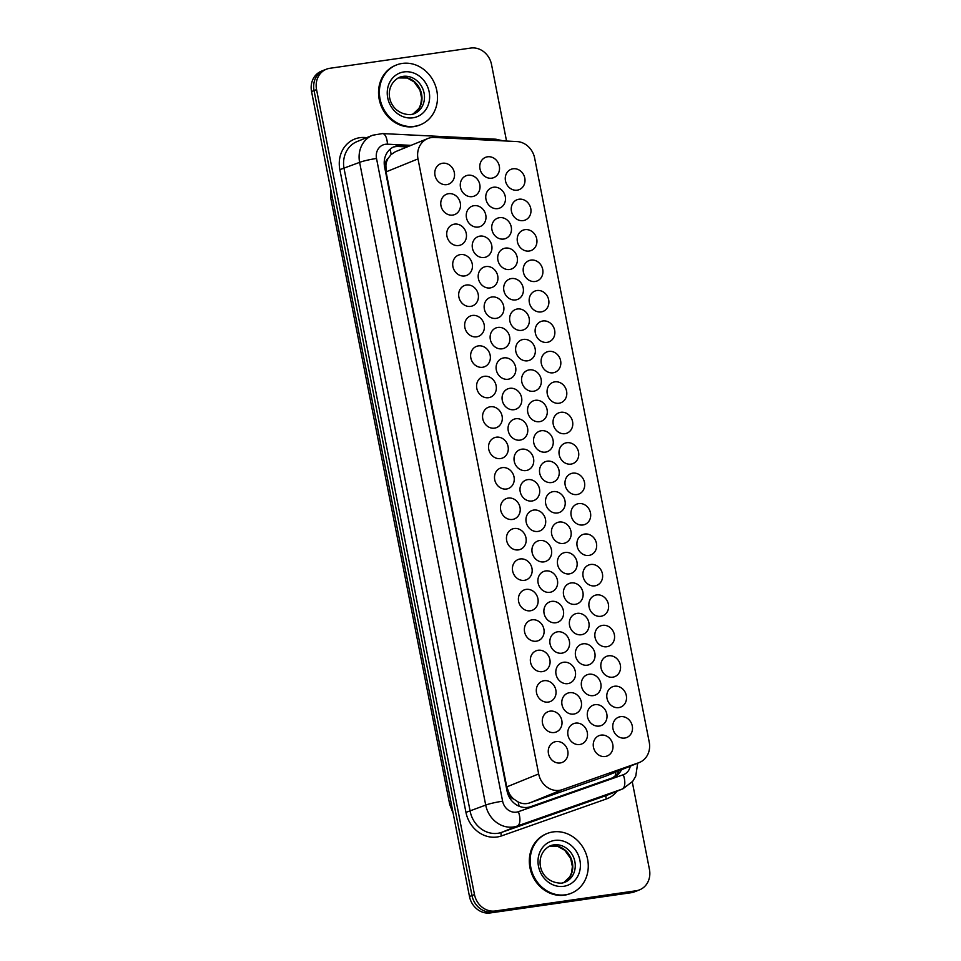 <?xml version="1.0" encoding="UTF-8"?>
<svg xmlns="http://www.w3.org/2000/svg" width="961" height="961" viewBox="0 0 961 961"><rect width="100%" height="100%" fill="white"/><g stroke="black" fill="none" stroke-linecap="round" stroke-linejoin="round"><path stroke-width="1.44" d="M442.565 163.25A10.955 9.694 -112.1 0 1 454.036 171.406A10.955 9.694 -112.1 0 1 448.787 184.092A10.955 9.694 -112.1 0 1 446.757 184.632A10.955 9.694 -112.1 0 1 435.285 176.476A10.955 9.694 -112.1 0 1 440.534 163.802A10.955 9.694 -112.1 0 1 442.565 163.25M448.535 193.69A10.955 9.694 -112.1 0 1 460.007 201.846A10.955 9.694 -112.1 0 1 454.757 214.531A10.955 9.694 -112.1 0 1 452.727 215.072A10.955 9.694 -112.1 0 1 441.255 206.915A10.955 9.694 -112.1 0 1 446.517 194.242A10.955 9.694 -112.1 0 1 448.535 193.69M454.505 224.129A10.955 9.694 -112.1 0 1 465.977 232.286A10.955 9.694 -112.1 0 1 460.727 244.971A10.955 9.694 -112.1 0 1 458.697 245.511A10.955 9.694 -112.1 0 1 447.225 237.355A10.955 9.694 -112.1 0 1 452.487 224.682A10.955 9.694 -112.1 0 1 454.505 224.129M460.475 254.569A10.955 9.694 -112.1 0 1 471.947 262.725A10.955 9.694 -112.1 0 1 466.698 275.399A10.955 9.694 -112.1 0 1 464.68 275.951A10.955 9.694 -112.1 0 1 453.208 267.795A10.955 9.694 -112.1 0 1 458.457 255.121A10.955 9.694 -112.1 0 1 460.475 254.569M466.445 285.009A10.955 9.694 -112.1 0 1 477.917 293.165A10.955 9.694 -112.1 0 1 472.668 305.838A10.955 9.694 -112.1 0 1 470.65 306.391A10.955 9.694 -112.1 0 1 459.178 298.234A10.955 9.694 -112.1 0 1 464.427 285.549A10.955 9.694 -112.1 0 1 466.445 285.009M472.428 315.448A10.955 9.694 -112.1 0 1 483.9 323.605A10.955 9.694 -112.1 0 1 478.638 336.278A10.955 9.694 -112.1 0 1 476.62 336.83A10.955 9.694 -112.1 0 1 465.148 328.674A10.955 9.694 -112.1 0 1 470.397 315.989A10.955 9.694 -112.1 0 1 472.428 315.448M478.398 345.888A10.955 9.694 -112.1 0 1 489.87 354.044A10.955 9.694 -112.1 0 1 484.62 366.718A10.955 9.694 -112.1 0 1 482.59 367.27A10.955 9.694 -112.1 0 1 471.118 359.102A10.955 9.694 -112.1 0 1 476.368 346.428A10.955 9.694 -112.1 0 1 478.398 345.888M484.368 376.316A10.955 9.694 -112.1 0 1 495.84 384.484A10.955 9.694 -112.1 0 1 490.59 397.157A10.955 9.694 -112.1 0 1 488.56 397.698A10.955 9.694 -112.1 0 1 477.088 389.541A10.955 9.694 -112.1 0 1 482.338 376.868A10.955 9.694 -112.1 0 1 484.368 376.316M490.338 406.755A10.955 9.694 -112.1 0 1 501.81 414.912A10.955 9.694 -112.1 0 1 496.561 427.597A10.955 9.694 -112.1 0 1 494.531 428.138A10.955 9.694 -112.1 0 1 483.059 419.981A10.955 9.694 -112.1 0 1 488.308 407.308A10.955 9.694 -112.1 0 1 490.338 406.755M496.308 437.195A10.955 9.694 -112.1 0 1 507.78 445.351A10.955 9.694 -112.1 0 1 502.531 458.037A10.955 9.694 -112.1 0 1 500.501 458.577A10.955 9.694 -112.1 0 1 489.029 450.421A10.955 9.694 -112.1 0 1 494.29 437.748A10.955 9.694 -112.1 0 1 496.308 437.195M502.279 467.635A10.955 9.694 -112.1 0 1 513.751 475.791A10.955 9.694 -112.1 0 1 508.501 488.476A10.955 9.694 -112.1 0 1 506.471 489.017A10.955 9.694 -112.1 0 1 494.999 480.86A10.955 9.694 -112.1 0 1 500.261 468.187A10.955 9.694 -112.1 0 1 502.279 467.635M508.249 498.074A10.955 9.694 -112.1 0 1 519.721 506.231A10.955 9.694 -112.1 0 1 514.471 518.904A10.955 9.694 -112.1 0 1 512.453 519.457A10.955 9.694 -112.1 0 1 500.981 511.3A10.955 9.694 -112.1 0 1 506.231 498.615A10.955 9.694 -112.1 0 1 508.249 498.074M514.231 528.514A10.955 9.694 -112.1 0 1 525.691 536.67A10.955 9.694 -112.1 0 1 520.442 549.344A10.955 9.694 -112.1 0 1 518.423 549.896A10.955 9.694 -112.1 0 1 506.952 541.74A10.955 9.694 -112.1 0 1 512.201 529.055A10.955 9.694 -112.1 0 1 514.231 528.514M520.201 558.954A10.955 9.694 -112.1 0 1 531.673 567.11A10.955 9.694 -112.1 0 1 526.412 579.783A10.955 9.694 -112.1 0 1 524.394 580.336A10.955 9.694 -112.1 0 1 512.922 572.179A10.955 9.694 -112.1 0 1 518.171 559.494A10.955 9.694 -112.1 0 1 520.201 558.954M526.172 589.393A10.955 9.694 -112.1 0 1 537.643 597.55A10.955 9.694 -112.1 0 1 532.394 610.223A10.955 9.694 -112.1 0 1 530.364 610.776A10.955 9.694 -112.1 0 1 518.892 602.607A10.955 9.694 -112.1 0 1 524.141 589.934A10.955 9.694 -112.1 0 1 526.172 589.393M532.142 619.821A10.955 9.694 -112.1 0 1 543.614 627.989A10.955 9.694 -112.1 0 1 538.364 640.663A10.955 9.694 -112.1 0 1 536.334 641.203A10.955 9.694 -112.1 0 1 524.862 633.047A10.955 9.694 -112.1 0 1 530.112 620.374A10.955 9.694 -112.1 0 1 532.142 619.821M538.112 650.261A10.955 9.694 -112.1 0 1 549.584 658.417A10.955 9.694 -112.1 0 1 544.334 671.102A10.955 9.694 -112.1 0 1 542.304 671.643A10.955 9.694 -112.1 0 1 530.832 663.486A10.955 9.694 -112.1 0 1 536.082 650.813A10.955 9.694 -112.1 0 1 538.112 650.261M550.052 711.14A10.955 9.694 -112.1 0 1 561.524 719.296A10.955 9.694 -112.1 0 1 556.275 731.97A10.955 9.694 -112.1 0 1 554.245 732.522A10.955 9.694 -112.1 0 1 542.785 724.366A10.955 9.694 -112.1 0 1 548.034 711.693A10.955 9.694 -112.1 0 1 550.052 711.14M544.082 680.7A10.955 9.694 -112.1 0 1 555.554 688.857A10.955 9.694 -112.1 0 1 550.305 701.542A10.955 9.694 -112.1 0 1 548.275 702.083A10.955 9.694 -112.1 0 1 536.803 693.926A10.955 9.694 -112.1 0 1 542.064 681.253A10.955 9.694 -112.1 0 1 544.082 680.7M556.023 741.58A10.955 9.694 -112.1 0 1 567.495 749.736A10.955 9.694 -112.1 0 1 562.245 762.409A10.955 9.694 -112.1 0 1 560.227 762.962A10.955 9.694 -112.1 0 1 548.755 754.805A10.955 9.694 -112.1 0 1 554.004 742.12A10.955 9.694 -112.1 0 1 556.023 741.58M513.042 168.788A10.955 9.694 -112.1 0 1 524.514 176.944A10.955 9.694 -112.1 0 1 519.252 189.617A10.955 9.694 -112.1 0 1 517.234 190.17A10.955 9.694 -112.1 0 1 505.762 182.013A10.955 9.694 -112.1 0 1 511.012 169.328A10.955 9.694 -112.1 0 1 513.042 168.788M519.012 199.227A10.955 9.694 -112.1 0 1 530.484 207.384A10.955 9.694 -112.1 0 1 525.223 220.057A10.955 9.694 -112.1 0 1 523.204 220.61A10.955 9.694 -112.1 0 1 511.732 212.441A10.955 9.694 -112.1 0 1 516.982 199.768A10.955 9.694 -112.1 0 1 519.012 199.227M524.982 229.655A10.955 9.694 -112.1 0 1 536.454 237.823A10.955 9.694 -112.1 0 1 531.205 250.497A10.955 9.694 -112.1 0 1 529.175 251.037A10.955 9.694 -112.1 0 1 517.703 242.881A10.955 9.694 -112.1 0 1 522.952 230.208A10.955 9.694 -112.1 0 1 524.982 229.655M530.952 260.095A10.955 9.694 -112.1 0 1 542.424 268.251A10.955 9.694 -112.1 0 1 537.175 280.936A10.955 9.694 -112.1 0 1 535.145 281.477A10.955 9.694 -112.1 0 1 523.673 273.32A10.955 9.694 -112.1 0 1 528.922 260.647A10.955 9.694 -112.1 0 1 530.952 260.095M536.923 290.534A10.955 9.694 -112.1 0 1 548.395 298.691A10.955 9.694 -112.1 0 1 543.145 311.376A10.955 9.694 -112.1 0 1 541.115 311.917A10.955 9.694 -112.1 0 1 529.643 303.76A10.955 9.694 -112.1 0 1 534.893 291.087A10.955 9.694 -112.1 0 1 536.923 290.534M542.893 320.974A10.955 9.694 -112.1 0 1 554.365 329.13A10.955 9.694 -112.1 0 1 549.115 341.816A10.955 9.694 -112.1 0 1 547.085 342.356A10.955 9.694 -112.1 0 1 535.613 334.2A10.955 9.694 -112.1 0 1 540.875 321.527A10.955 9.694 -112.1 0 1 542.893 320.974M548.863 351.414A10.955 9.694 -112.1 0 1 560.335 359.57A10.955 9.694 -112.1 0 1 555.086 372.243A10.955 9.694 -112.1 0 1 553.068 372.796A10.955 9.694 -112.1 0 1 541.596 364.639A10.955 9.694 -112.1 0 1 546.845 351.966A10.955 9.694 -112.1 0 1 548.863 351.414M554.833 381.853A10.955 9.694 -112.1 0 1 566.305 390.01A10.955 9.694 -112.1 0 1 561.056 402.683A10.955 9.694 -112.1 0 1 559.038 403.236A10.955 9.694 -112.1 0 1 547.566 395.079A10.955 9.694 -112.1 0 1 552.815 382.394A10.955 9.694 -112.1 0 1 554.833 381.853M560.816 412.293A10.955 9.694 -112.1 0 1 572.288 420.45A10.955 9.694 -112.1 0 1 567.026 433.123A10.955 9.694 -112.1 0 1 565.008 433.675A10.955 9.694 -112.1 0 1 553.536 425.519A10.955 9.694 -112.1 0 1 558.785 412.834A10.955 9.694 -112.1 0 1 560.816 412.293M590.667 564.479A10.955 9.694 -112.1 0 1 602.139 572.636A10.955 9.694 -112.1 0 1 596.889 585.309A10.955 9.694 -112.1 0 1 594.859 585.862A10.955 9.694 -112.1 0 1 583.387 577.705A10.955 9.694 -112.1 0 1 588.649 565.032A10.955 9.694 -112.1 0 1 590.667 564.479M584.696 534.04A10.955 9.694 -112.1 0 1 596.168 542.196A10.955 9.694 -112.1 0 1 590.919 554.881A10.955 9.694 -112.1 0 1 588.889 555.422A10.955 9.694 -112.1 0 1 577.417 547.265A10.955 9.694 -112.1 0 1 582.666 534.592A10.955 9.694 -112.1 0 1 584.696 534.04M614.559 686.238A10.955 9.694 -112.1 0 1 626.031 694.395A10.955 9.694 -112.1 0 1 620.77 707.068A10.955 9.694 -112.1 0 1 618.752 707.62A10.955 9.694 -112.1 0 1 607.28 699.452A10.955 9.694 -112.1 0 1 612.529 686.779A10.955 9.694 -112.1 0 1 614.559 686.238M608.589 655.798A10.955 9.694 -112.1 0 1 620.061 663.955A10.955 9.694 -112.1 0 1 614.8 676.628A10.955 9.694 -112.1 0 1 612.782 677.181A10.955 9.694 -112.1 0 1 601.31 669.024A10.955 9.694 -112.1 0 1 606.559 656.339A10.955 9.694 -112.1 0 1 608.589 655.798M602.607 625.359A10.955 9.694 -112.1 0 1 614.079 633.515A10.955 9.694 -112.1 0 1 608.83 646.188A10.955 9.694 -112.1 0 1 606.811 646.741A10.955 9.694 -112.1 0 1 595.34 638.584A10.955 9.694 -112.1 0 1 600.589 625.899A10.955 9.694 -112.1 0 1 602.607 625.359M596.637 594.919A10.955 9.694 -112.1 0 1 608.109 603.076A10.955 9.694 -112.1 0 1 602.859 615.749A10.955 9.694 -112.1 0 1 600.841 616.301A10.955 9.694 -112.1 0 1 589.369 608.145A10.955 9.694 -112.1 0 1 594.619 595.46A10.955 9.694 -112.1 0 1 596.637 594.919M578.726 503.6A10.955 9.694 -112.1 0 1 590.198 511.757A10.955 9.694 -112.1 0 1 584.949 524.442A10.955 9.694 -112.1 0 1 582.919 524.982A10.955 9.694 -112.1 0 1 571.447 516.826A10.955 9.694 -112.1 0 1 576.696 504.153A10.955 9.694 -112.1 0 1 578.726 503.6M572.756 473.16A10.955 9.694 -112.1 0 1 584.228 481.329A10.955 9.694 -112.1 0 1 578.978 494.002A10.955 9.694 -112.1 0 1 576.948 494.543A10.955 9.694 -112.1 0 1 565.476 486.386A10.955 9.694 -112.1 0 1 570.726 473.713A10.955 9.694 -112.1 0 1 572.756 473.16M566.786 442.733A10.955 9.694 -112.1 0 1 578.258 450.889A10.955 9.694 -112.1 0 1 572.996 463.562A10.955 9.694 -112.1 0 1 570.978 464.115A10.955 9.694 -112.1 0 1 559.506 455.946A10.955 9.694 -112.1 0 1 564.756 443.273A10.955 9.694 -112.1 0 1 566.786 442.733M620.53 716.666A10.955 9.694 -112.1 0 1 632.002 724.834A10.955 9.694 -112.1 0 1 626.752 737.507A10.955 9.694 -112.1 0 1 624.722 738.048A10.955 9.694 -112.1 0 1 613.25 729.892A10.955 9.694 -112.1 0 1 618.5 717.218A10.955 9.694 -112.1 0 1 620.53 716.666M487.551 156.799A10.955 9.694 -112.1 0 1 499.023 164.956A10.955 9.694 -112.1 0 1 493.774 177.629A10.955 9.694 -112.1 0 1 491.756 178.181A10.955 9.694 -112.1 0 1 480.284 170.025A10.955 9.694 -112.1 0 1 485.533 157.34A10.955 9.694 -112.1 0 1 487.551 156.799M493.522 187.239A10.955 9.694 -112.1 0 1 504.993 195.395A10.955 9.694 -112.1 0 1 499.744 208.069A10.955 9.694 -112.1 0 1 497.726 208.621A10.955 9.694 -112.1 0 1 486.254 200.453A10.955 9.694 -112.1 0 1 491.503 187.779A10.955 9.694 -112.1 0 1 493.522 187.239M499.504 217.666A10.955 9.694 -112.1 0 1 510.976 225.835A10.955 9.694 -112.1 0 1 505.714 238.508A10.955 9.694 -112.1 0 1 503.696 239.049A10.955 9.694 -112.1 0 1 492.224 230.892A10.955 9.694 -112.1 0 1 497.474 218.219A10.955 9.694 -112.1 0 1 499.504 217.666M505.474 248.106A10.955 9.694 -112.1 0 1 516.946 256.263A10.955 9.694 -112.1 0 1 511.684 268.948A10.955 9.694 -112.1 0 1 509.666 269.488A10.955 9.694 -112.1 0 1 498.194 261.332A10.955 9.694 -112.1 0 1 503.444 248.659A10.955 9.694 -112.1 0 1 505.474 248.106M511.444 278.546A10.955 9.694 -112.1 0 1 522.916 286.702A10.955 9.694 -112.1 0 1 517.667 299.388A10.955 9.694 -112.1 0 1 515.637 299.928A10.955 9.694 -112.1 0 1 504.165 291.772A10.955 9.694 -112.1 0 1 509.414 279.098A10.955 9.694 -112.1 0 1 511.444 278.546M517.414 308.986A10.955 9.694 -112.1 0 1 528.886 317.142A10.955 9.694 -112.1 0 1 523.637 329.815A10.955 9.694 -112.1 0 1 521.607 330.368A10.955 9.694 -112.1 0 1 510.135 322.211A10.955 9.694 -112.1 0 1 515.384 309.538A10.955 9.694 -112.1 0 1 517.414 308.986M523.385 339.425A10.955 9.694 -112.1 0 1 534.857 347.582A10.955 9.694 -112.1 0 1 529.607 360.255A10.955 9.694 -112.1 0 1 527.577 360.807A10.955 9.694 -112.1 0 1 516.105 352.651A10.955 9.694 -112.1 0 1 521.367 339.966A10.955 9.694 -112.1 0 1 523.385 339.425M529.355 369.865A10.955 9.694 -112.1 0 1 540.827 378.021A10.955 9.694 -112.1 0 1 535.577 390.695A10.955 9.694 -112.1 0 1 533.547 391.247A10.955 9.694 -112.1 0 1 522.075 383.091A10.955 9.694 -112.1 0 1 527.337 370.405A10.955 9.694 -112.1 0 1 529.355 369.865M535.325 400.305A10.955 9.694 -112.1 0 1 546.797 408.461A10.955 9.694 -112.1 0 1 541.548 421.134A10.955 9.694 -112.1 0 1 539.529 421.687A10.955 9.694 -112.1 0 1 528.057 413.518A10.955 9.694 -112.1 0 1 533.307 400.845A10.955 9.694 -112.1 0 1 535.325 400.305M541.295 430.732A10.955 9.694 -112.1 0 1 552.767 438.901A10.955 9.694 -112.1 0 1 547.518 451.574A10.955 9.694 -112.1 0 1 545.5 452.114A10.955 9.694 -112.1 0 1 534.028 443.958A10.955 9.694 -112.1 0 1 539.277 431.285A10.955 9.694 -112.1 0 1 541.295 430.732M583.099 643.81A10.955 9.694 -112.1 0 1 594.571 651.966A10.955 9.694 -112.1 0 1 589.321 664.64A10.955 9.694 -112.1 0 1 587.303 665.192A10.955 9.694 -112.1 0 1 575.831 657.024A10.955 9.694 -112.1 0 1 581.081 644.35A10.955 9.694 -112.1 0 1 583.099 643.81M589.069 674.238A10.955 9.694 -112.1 0 1 600.541 682.406A10.955 9.694 -112.1 0 1 595.291 695.079A10.955 9.694 -112.1 0 1 593.273 695.62A10.955 9.694 -112.1 0 1 581.801 687.463A10.955 9.694 -112.1 0 1 587.051 674.79A10.955 9.694 -112.1 0 1 589.069 674.238M595.051 704.677A10.955 9.694 -112.1 0 1 606.523 712.834A10.955 9.694 -112.1 0 1 601.262 725.519A10.955 9.694 -112.1 0 1 599.244 726.06A10.955 9.694 -112.1 0 1 587.772 717.903A10.955 9.694 -112.1 0 1 593.021 705.23A10.955 9.694 -112.1 0 1 595.051 704.677M571.158 582.931A10.955 9.694 -112.1 0 1 582.63 591.087A10.955 9.694 -112.1 0 1 577.381 603.76A10.955 9.694 -112.1 0 1 575.351 604.313A10.955 9.694 -112.1 0 1 563.879 596.156A10.955 9.694 -112.1 0 1 569.14 583.471A10.955 9.694 -112.1 0 1 571.158 582.931M565.188 552.491A10.955 9.694 -112.1 0 1 576.66 560.647A10.955 9.694 -112.1 0 1 571.411 573.321A10.955 9.694 -112.1 0 1 569.38 573.873A10.955 9.694 -112.1 0 1 557.909 565.717A10.955 9.694 -112.1 0 1 563.158 553.043A10.955 9.694 -112.1 0 1 565.188 552.491M577.129 613.37A10.955 9.694 -112.1 0 1 588.6 621.527A10.955 9.694 -112.1 0 1 583.351 634.2A10.955 9.694 -112.1 0 1 581.321 634.753A10.955 9.694 -112.1 0 1 569.849 626.596A10.955 9.694 -112.1 0 1 575.11 613.911A10.955 9.694 -112.1 0 1 577.129 613.37M559.218 522.051A10.955 9.694 -112.1 0 1 570.69 530.208A10.955 9.694 -112.1 0 1 565.44 542.893A10.955 9.694 -112.1 0 1 563.41 543.433A10.955 9.694 -112.1 0 1 551.938 535.277A10.955 9.694 -112.1 0 1 557.188 522.604A10.955 9.694 -112.1 0 1 559.218 522.051M553.248 491.612A10.955 9.694 -112.1 0 1 564.72 499.768A10.955 9.694 -112.1 0 1 559.458 512.453A10.955 9.694 -112.1 0 1 557.44 512.994A10.955 9.694 -112.1 0 1 545.968 504.837A10.955 9.694 -112.1 0 1 551.218 492.164A10.955 9.694 -112.1 0 1 553.248 491.612M547.277 461.172A10.955 9.694 -112.1 0 1 558.749 469.328A10.955 9.694 -112.1 0 1 553.488 482.014A10.955 9.694 -112.1 0 1 551.47 482.554A10.955 9.694 -112.1 0 1 539.998 474.398A10.955 9.694 -112.1 0 1 545.247 461.724A10.955 9.694 -112.1 0 1 547.277 461.172M601.021 735.117A10.955 9.694 -112.1 0 1 612.493 743.273A10.955 9.694 -112.1 0 1 607.232 755.959A10.955 9.694 -112.1 0 1 605.214 756.499A10.955 9.694 -112.1 0 1 593.742 748.343A10.955 9.694 -112.1 0 1 598.991 735.67A10.955 9.694 -112.1 0 1 601.021 735.117M468.043 175.238A10.955 9.694 -112.1 0 1 479.515 183.407A10.955 9.694 -112.1 0 1 474.266 196.08A10.955 9.694 -112.1 0 1 472.235 196.621A10.955 9.694 -112.1 0 1 460.763 188.464A10.955 9.694 -112.1 0 1 466.025 175.791A10.955 9.694 -112.1 0 1 468.043 175.238M474.013 205.678A10.955 9.694 -112.1 0 1 485.485 213.835A10.955 9.694 -112.1 0 1 480.236 226.52A10.955 9.694 -112.1 0 1 478.218 227.06A10.955 9.694 -112.1 0 1 466.746 218.904A10.955 9.694 -112.1 0 1 471.995 206.231A10.955 9.694 -112.1 0 1 474.013 205.678M479.983 236.118A10.955 9.694 -112.1 0 1 491.455 244.274A10.955 9.694 -112.1 0 1 486.206 256.959A10.955 9.694 -112.1 0 1 484.188 257.5A10.955 9.694 -112.1 0 1 472.716 249.343A10.955 9.694 -112.1 0 1 477.965 236.67A10.955 9.694 -112.1 0 1 479.983 236.118M485.966 266.557A10.955 9.694 -112.1 0 1 497.438 274.714A10.955 9.694 -112.1 0 1 492.176 287.399A10.955 9.694 -112.1 0 1 490.158 287.94A10.955 9.694 -112.1 0 1 478.686 279.783A10.955 9.694 -112.1 0 1 483.936 267.11A10.955 9.694 -112.1 0 1 485.966 266.557M491.936 296.997A10.955 9.694 -112.1 0 1 503.408 305.154A10.955 9.694 -112.1 0 1 498.146 317.827A10.955 9.694 -112.1 0 1 496.128 318.379A10.955 9.694 -112.1 0 1 484.656 310.223A10.955 9.694 -112.1 0 1 489.906 297.538A10.955 9.694 -112.1 0 1 491.936 296.997M497.906 327.437A10.955 9.694 -112.1 0 1 509.378 335.593A10.955 9.694 -112.1 0 1 504.129 348.266A10.955 9.694 -112.1 0 1 502.098 348.819A10.955 9.694 -112.1 0 1 490.627 340.662A10.955 9.694 -112.1 0 1 495.876 327.977A10.955 9.694 -112.1 0 1 497.906 327.437M503.876 357.876A10.955 9.694 -112.1 0 1 515.348 366.033A10.955 9.694 -112.1 0 1 510.099 378.706A10.955 9.694 -112.1 0 1 508.069 379.259A10.955 9.694 -112.1 0 1 496.597 371.102A10.955 9.694 -112.1 0 1 501.846 358.417A10.955 9.694 -112.1 0 1 503.876 357.876M509.847 388.316A10.955 9.694 -112.1 0 1 521.318 396.473A10.955 9.694 -112.1 0 1 516.069 409.146A10.955 9.694 -112.1 0 1 514.039 409.698A10.955 9.694 -112.1 0 1 502.567 401.53A10.955 9.694 -112.1 0 1 507.828 388.857A10.955 9.694 -112.1 0 1 509.847 388.316M515.817 418.744A10.955 9.694 -112.1 0 1 527.289 426.912A10.955 9.694 -112.1 0 1 522.039 439.585A10.955 9.694 -112.1 0 1 520.009 440.126A10.955 9.694 -112.1 0 1 508.537 431.969A10.955 9.694 -112.1 0 1 513.799 419.296A10.955 9.694 -112.1 0 1 515.817 418.744M521.787 449.183A10.955 9.694 -112.1 0 1 533.259 457.34A10.955 9.694 -112.1 0 1 528.009 470.025A10.955 9.694 -112.1 0 1 525.991 470.566A10.955 9.694 -112.1 0 1 514.519 462.409A10.955 9.694 -112.1 0 1 519.769 449.736A10.955 9.694 -112.1 0 1 521.787 449.183M527.757 479.623A10.955 9.694 -112.1 0 1 539.229 487.78A10.955 9.694 -112.1 0 1 533.98 500.465A10.955 9.694 -112.1 0 1 531.962 501.005A10.955 9.694 -112.1 0 1 520.49 492.849A10.955 9.694 -112.1 0 1 525.739 480.176A10.955 9.694 -112.1 0 1 527.757 479.623M533.739 510.063A10.955 9.694 -112.1 0 1 545.211 518.219A10.955 9.694 -112.1 0 1 539.95 530.892A10.955 9.694 -112.1 0 1 537.932 531.445A10.955 9.694 -112.1 0 1 526.46 523.289A10.955 9.694 -112.1 0 1 531.709 510.615A10.955 9.694 -112.1 0 1 533.739 510.063M539.71 540.502A10.955 9.694 -112.1 0 1 551.182 548.659A10.955 9.694 -112.1 0 1 545.92 561.332A10.955 9.694 -112.1 0 1 543.902 561.885A10.955 9.694 -112.1 0 1 532.43 553.728A10.955 9.694 -112.1 0 1 537.679 541.043A10.955 9.694 -112.1 0 1 539.71 540.502M545.68 570.942A10.955 9.694 -112.1 0 1 557.152 579.099A10.955 9.694 -112.1 0 1 551.902 591.772A10.955 9.694 -112.1 0 1 549.872 592.324A10.955 9.694 -112.1 0 1 538.4 584.168A10.955 9.694 -112.1 0 1 543.65 571.483A10.955 9.694 -112.1 0 1 545.68 570.942M551.65 601.382A10.955 9.694 -112.1 0 1 563.122 609.538A10.955 9.694 -112.1 0 1 557.873 622.211A10.955 9.694 -112.1 0 1 555.842 622.764A10.955 9.694 -112.1 0 1 544.37 614.596A10.955 9.694 -112.1 0 1 549.62 601.922A10.955 9.694 -112.1 0 1 551.65 601.382M557.62 631.809A10.955 9.694 -112.1 0 1 569.092 639.978A10.955 9.694 -112.1 0 1 563.843 652.651A10.955 9.694 -112.1 0 1 561.813 653.192A10.955 9.694 -112.1 0 1 550.341 645.035A10.955 9.694 -112.1 0 1 555.602 632.362A10.955 9.694 -112.1 0 1 557.62 631.809M563.59 662.249A10.955 9.694 -112.1 0 1 575.062 670.418A10.955 9.694 -112.1 0 1 569.813 683.091A10.955 9.694 -112.1 0 1 567.783 683.631A10.955 9.694 -112.1 0 1 556.311 675.475A10.955 9.694 -112.1 0 1 561.572 662.802A10.955 9.694 -112.1 0 1 563.59 662.249M569.561 692.689A10.955 9.694 -112.1 0 1 581.033 700.845A10.955 9.694 -112.1 0 1 575.783 713.53A10.955 9.694 -112.1 0 1 573.765 714.071A10.955 9.694 -112.1 0 1 562.293 705.915A10.955 9.694 -112.1 0 1 567.543 693.241A10.955 9.694 -112.1 0 1 569.561 692.689M575.531 723.128A10.955 9.694 -112.1 0 1 587.003 731.285A10.955 9.694 -112.1 0 1 581.753 743.97A10.955 9.694 -112.1 0 1 579.735 744.511A10.955 9.694 -112.1 0 1 568.263 736.354A10.955 9.694 -112.1 0 1 573.513 723.681A10.955 9.694 -112.1 0 1 575.531 723.128M434.348 137.447A19.328 17.106 67.9 0 0 431.333 137.591A19.328 17.106 67.9 0 0 427.765 138.552A19.328 17.106 67.9 0 0 417.999 158.901L538.665 773.929A19.328 17.106 67.9 0 0 562.305 789.642L638.789 762.698A19.328 17.106 67.9 0 0 639.461 762.445A19.328 17.106 67.9 0 0 649.228 742.096L534.652 158.121A19.328 17.106 67.9 0 0 516.934 141.555L434.348 137.447M513.895 799.132A19.328 17.106 -112.1 0 1 509.234 793.51L509.294 793.834A6.439 5.706 67.9 0 0 513.895 799.132L518.099 801.918C521.883 803.889 525.763 804.213 529.715 802.891L606.199 775.947L639.461 762.445M427.765 138.552L395.415 151.706L391.091 154.553L388.172 158.313A6.439 5.706 67.9 0 0 385.841 164.595A19.328 1.934 168.9 0 0 384.304 164.824M385.841 164.595L385.902 164.932A19.328 17.106 -112.1 0 1 388.172 158.313M385.902 164.932L386.082 171.875L506.747 786.903L509.234 793.51M632.278 781.906L649.444 869.441A19.328 17.106 -112.1 0 1 639.678 889.79L637.191 890.811A19.328 17.106 -112.1 0 1 633.611 891.772L492.729 912.001A19.328 17.106 -112.1 0 1 471.995 895.58A19.328 17.106 -112.1 0 1 471.971 895.52L314.043 90.538A19.328 17.106 -112.1 0 1 323.809 70.189A19.328 17.106 -112.1 0 1 325.118 69.733M635.882 891.267L634.68 891.76A19.328 17.106 -112.1 0 1 631.101 892.721L490.218 912.95A19.328 17.106 -112.1 0 1 469.485 896.529L311.556 91.559A19.328 17.106 -112.1 0 1 321.322 71.21L323.809 70.189M409.638 145.928L400.965 145.495A19.328 17.106 67.9 0 0 397.95 145.628A19.328 17.106 67.9 0 0 394.382 146.589A19.328 17.106 67.9 0 0 384.604 166.938L507.036 790.963A19.328 17.106 67.9 0 0 530.688 806.663L612.625 777.797A19.328 17.106 67.9 0 0 613.298 777.545A19.328 17.106 67.9 0 0 621.539 769.725M393.157 147.153A19.328 17.106 -112.1 0 1 395.451 146.649A19.328 17.106 -112.1 0 1 398.467 146.504L407.14 146.937M639.678 889.79A19.328 17.106 -112.1 0 1 636.11 890.763L495.227 910.98A19.328 17.106 -112.1 0 1 474.482 894.559L316.553 89.589A19.328 17.106 -112.1 0 1 326.32 69.24A19.328 17.106 -112.1 0 1 329.899 68.279L470.782 48.05A19.328 17.106 -112.1 0 1 491.515 64.471L506.543 141.039M474.482 894.559L471.995 895.58L314.055 90.598A19.328 17.106 -112.1 0 1 323.821 70.261L326.32 69.24M619.052 770.746A19.328 17.106 -112.1 0 1 611.941 778.038M414.599 126.311A32.206 28.518 -112.1 0 1 380.868 102.31A32.206 28.518 -112.1 0 1 396.316 65.036A32.206 28.518 -112.1 0 1 402.263 63.426A32.206 28.518 -112.1 0 1 436.006 87.415A32.206 28.518 -112.1 0 1 420.558 124.702A32.206 28.518 -112.1 0 1 414.599 126.311M420.558 124.702L419.729 125.038A32.206 28.518 -112.1 0 1 413.771 126.648A32.206 28.518 -112.1 0 1 380.027 102.659A32.206 28.518 -112.1 0 1 395.476 65.372L396.316 65.036M565.38 894.811A32.206 28.518 -112.1 0 1 531.637 870.81A32.206 28.518 -112.1 0 1 547.085 833.535A32.206 28.518 -112.1 0 1 553.043 831.926A32.206 28.518 -112.1 0 1 586.775 855.915A32.206 28.518 -112.1 0 1 571.339 893.201A32.206 28.518 -112.1 0 1 565.38 894.811M571.339 893.201L570.498 893.538A32.206 28.518 -112.1 0 1 564.551 895.147A32.206 28.518 -112.1 0 1 530.808 871.159A32.206 28.518 -112.1 0 1 546.256 833.872L547.085 833.535M519.06 806.195A19.328 8.973 -109.4 0 0 518.099 801.918M391.091 154.553A19.328 8.301 -87.2 0 0 390.094 149.231M615.569 775.479A19.328 8.973 -109.4 0 0 615.208 772.308M509.294 793.834A19.328 1.934 168.9 0 0 507.888 794.05M386.082 171.875L417.999 158.901M606.199 775.947L638.789 762.698M529.715 802.891L562.305 789.642M506.747 786.903L538.665 773.929M453.148 813.27L449.736 804.561A22.547 2.246 -11.1 0 1 451.214 803.408M332.266 197.161A22.547 2.246 168.9 0 0 330.788 198.314L330.668 188.981M469.485 896.529L471.971 895.52M490.218 912.95L492.476 912.037M311.556 91.559L314.043 90.538M631.101 892.721L633.359 891.808M411.02 145.363L387.427 144.186A12.877 11.4 67.9 0 0 385.421 144.282A12.877 11.4 67.9 0 0 376.52 158.481L502.627 801.21A12.877 11.4 67.9 0 0 516.453 812.153A12.877 11.4 67.9 0 0 518.387 811.685L623.281 774.734A12.877 11.4 67.9 0 0 630.272 766.181M623.281 774.734A12.877 5.982 -109.4 0 1 622.139 789.089L517.246 826.04A25.767 22.812 -112.1 0 1 513.366 826.989A25.767 22.812 -112.1 0 1 485.713 805.09L359.618 162.373A25.767 22.812 -112.1 0 1 372.64 135.237L357.108 141.555A25.767 22.812 67.9 0 0 344.086 168.68L470.181 811.408A25.767 22.812 67.9 0 0 497.834 833.295A25.767 22.812 67.9 0 0 501.714 832.346L606.595 795.396A25.767 22.812 67.9 0 0 607.496 795.059L623.028 788.753A25.767 22.812 -112.1 0 1 622.139 789.089L606.595 795.396A3.219 1.502 70.6 0 0 606.319 798.987L501.426 835.938A28.986 25.659 -112.1 0 1 465.953 812.381L339.858 169.653L359.618 162.373A12.877 1.285 -11.1 0 1 376.52 158.481M501.426 835.938A3.219 1.502 70.6 0 1 501.714 832.346L517.246 826.04A12.877 5.982 -109.4 0 0 518.387 811.685M339.858 169.653A28.986 25.659 -112.1 0 1 359.87 137.687A28.986 25.659 -112.1 0 1 364.387 137.483L366.838 137.603M616.998 791.203A28.986 25.659 -112.1 0 1 606.319 798.987M316.553 89.589L314.055 90.598M495.227 910.98L492.729 912.001M636.11 890.763L633.611 891.772M502.627 801.21A12.877 1.285 -11.1 0 0 485.713 805.09L465.953 812.381M364.519 138.54A3.219 1.381 92.8 0 1 364.387 137.483M498.122 140.618A12.877 5.538 -87.2 0 0 495.768 139.201L382.526 133.579A12.877 5.538 -87.2 0 1 387.427 144.186M398.467 146.504L400.965 145.495M414.167 113.734L410.719 114.659C387.8 114.647 382.094 86.094 399.38 77.361A19.628 17.382 -112.1 0 1 403.007 76.375A19.628 17.382 -112.1 0 1 423.573 91.007A19.628 17.382 -112.1 0 1 414.167 113.734A19.628 17.382 -112.1 0 1 410.9 114.659M412.942 117.807A23.496 20.806 -112.1 0 1 387.715 97.842A23.496 20.806 -112.1 0 1 403.932 71.919A23.496 20.806 -112.1 0 1 429.159 91.896A23.496 20.806 -112.1 0 1 412.942 117.807M412.894 114.179L418.96 108.413L420.786 104.281L421.615 98.07L419.945 90.13L414.047 81.841L407.236 78.009L398.154 77.925A19.628 17.382 -112.1 0 1 400.509 77.385A19.628 17.382 -112.1 0 1 420.846 91.283A19.628 17.382 -112.1 0 1 412.906 114.179M564.936 882.234L561.5 883.159C538.58 883.147 532.862 854.593 550.148 845.86A19.628 17.382 -112.1 0 1 553.788 844.875A19.628 17.382 -112.1 0 1 574.354 859.506A19.628 17.382 -112.1 0 1 564.936 882.234A19.628 17.382 -112.1 0 1 561.68 883.147M563.711 886.306A23.496 20.806 -112.1 0 1 538.484 866.341A23.496 20.806 -112.1 0 1 554.713 840.419A23.496 20.806 -112.1 0 1 579.927 860.395A23.496 20.806 -112.1 0 1 563.711 886.306M548.947 846.413A19.628 17.382 -112.1 0 1 551.29 845.884A19.628 17.382 -112.1 0 1 571.627 859.783A19.628 17.382 -112.1 0 1 563.687 882.678L569.741 876.912L571.567 872.78L572.384 866.57L570.714 858.629L564.828 850.341L558.017 846.509L548.935 846.425M449.736 804.561L330.788 198.314M382.526 133.579L372.64 135.237M623.028 788.753L632.77 781.281L635.774 776.104L637.696 763.166M503.468 140.895L495.768 139.201"/></g></svg>
